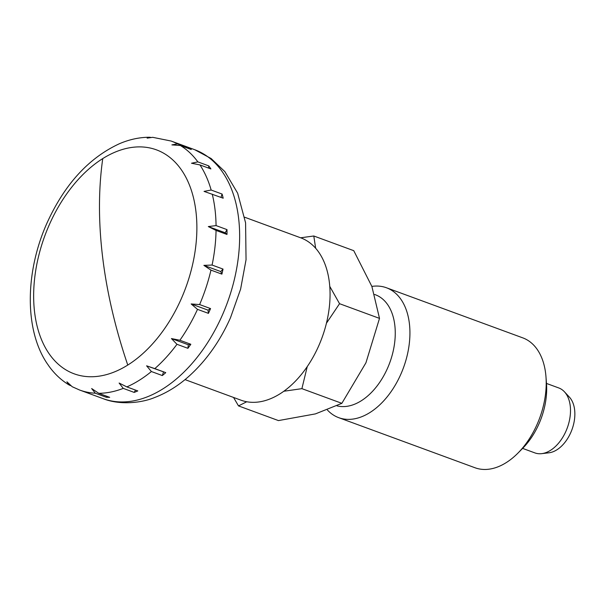 <?xml version="1.0" encoding="UTF-8"?>
<svg xmlns="http://www.w3.org/2000/svg" width="605" height="605" viewBox="0 0 605 605"><rect width="100%" height="100%" fill="white"/><g stroke="black" fill="none" stroke-linecap="round" stroke-linejoin="round"><path stroke-width="0.91" d="M102.752 158.586A119.306 75.081 -69.8 0 0 49.391 224.546A119.306 75.081 -69.8 0 0 45.541 348.004A119.306 75.081 -69.8 0 0 127.768 365.057A119.306 75.081 -69.8 0 0 181.129 299.089A119.306 75.081 -69.8 0 0 163.441 153.095A119.306 75.081 -69.8 0 0 102.752 158.586A419.81 253.185 57.9 0 0 102.631 257.178A419.81 253.185 57.9 0 0 127.768 365.057M244.692 217.233L300.73 237.826A86.5 54.435 110.2 0 1 305.82 240.185A86.5 54.435 110.2 0 1 320.378 341.946A86.5 54.435 110.2 0 1 241.055 400.208L185.017 379.615M189.849 148.679A132.631 83.467 110.2 0 1 191.286 149.518L180.35 145.502L171.896 144.89L177.454 143.861L188.389 147.877A132.631 83.467 110.2 0 1 189.849 148.679M197.85 161.875L208.785 165.899A132.631 83.467 110.2 0 1 210.888 168.939L199.952 164.915L191.505 163.237L197.85 161.875A132.631 83.467 110.2 0 0 180.35 145.502M211.16 190.038L222.095 194.061A132.631 83.467 110.2 0 1 223.192 198.198L204.051 191.384L211.16 190.038A132.631 83.467 110.2 0 0 199.952 164.915M216.061 225.589L226.996 229.613A132.631 83.467 110.2 0 1 226.988 234.453L216.053 230.429L208.317 226.573L216.061 225.589A132.631 83.467 110.2 0 0 212.257 194.182M212.083 265.05L223.026 269.074A132.631 83.467 110.2 0 1 221.899 274.133L210.963 270.117L203.877 265.361L212.083 265.05A132.631 83.467 110.2 0 0 216.053 230.429M199.62 304.565L210.555 308.58A132.631 83.467 110.2 0 1 208.438 313.367L197.502 309.352L191.165 303.952L199.62 304.565A132.631 83.467 110.2 0 0 210.963 270.117M179.889 340.252L190.825 344.268A132.631 83.467 110.2 0 1 187.905 348.314L176.97 344.298L171.434 338.566L179.889 340.252A132.631 83.467 110.2 0 0 197.502 309.352M154.812 368.619L165.747 372.642A132.631 83.467 110.2 0 1 162.329 375.554L151.394 371.53L146.607 365.821L154.812 368.619A132.631 83.467 110.2 0 0 176.97 344.298M126.853 386.905L137.789 390.921A132.631 83.467 110.2 0 1 134.197 392.411L123.261 388.387L119.117 383.041L126.853 386.905A132.631 83.467 110.2 0 0 151.394 371.53M98.751 393.303L109.686 397.326A132.631 83.467 110.2 0 1 106.268 397.243L95.333 393.22L91.657 388.546L98.751 393.303A132.631 83.467 110.2 0 0 123.261 388.387M177.454 143.861A132.631 83.467 110.2 0 0 171.102 141.033L152.702 137.32L147.151 138.137L149.458 137.244L150.706 137.388M149.458 137.244C139.876 137.282 130.309 139.256 120.766 143.158L120.093 143.453M546.481 383.434L558.763 387.949A34.598 21.772 110.2 0 1 560.805 388.894A34.598 21.772 110.2 0 1 564.412 391.768A34.598 21.772 110.2 0 1 567.271 427.939A34.598 21.772 110.2 0 1 541.664 453.652A34.598 21.772 110.2 0 1 534.896 452.903L522.614 448.388M564.412 391.768L569.381 397.107A31.142 19.594 110.2 0 1 571.952 429.663A31.142 19.594 110.2 0 1 548.909 452.805L541.664 453.652M208.536 168.069L208.785 165.899M47.893 364.543L48.619 365.67C54.276 373.663 61.067 380.076 68.993 384.916L66.913 381.8L72.199 386.724L79.595 390.021L103.153 398.672A132.631 83.467 110.2 0 0 222.133 315.621A132.631 83.467 110.2 0 0 202.471 153.315A132.631 83.467 110.2 0 0 194.659 149.692L211.137 158.533L224.856 171.623L237.636 193.161L245.585 222.844L246.046 259.742L240.609 289.122L230.482 317.761C220.144 340.963 206.494 360.285 189.524 375.743C178.664 385.536 167.025 392.796 154.623 397.53C142.425 402.688 120.403 405.554 103.153 398.672M70.483 385.604L68.993 384.916M220.991 197.396L222.095 194.061M208.317 226.573L225.196 232.774L226.996 229.613M226.988 234.453L225.196 232.774M221.899 274.133L220.757 271.562L223.026 269.074M203.877 265.361L220.757 271.562M191.165 303.952L208.044 310.153L210.555 308.58M208.438 313.367L208.044 310.153M187.905 348.314L188.314 344.774L190.825 344.268M171.434 338.566L188.314 344.774M146.607 365.821L165.747 372.642M162.329 375.554L163.486 372.022M134.197 392.411L135.52 390.089M106.268 397.243L107.07 396.366M188.457 148.482L188.389 147.877M371.871 286.407A69.197 43.545 110.2 0 1 386.459 287.768L522.75 337.855A69.197 43.545 110.2 0 1 526.826 339.738A69.197 43.545 110.2 0 1 545.982 376.862A69.197 43.545 110.2 0 1 517.971 453.077A69.197 43.545 110.2 0 1 475.008 467.756L338.717 417.669A69.197 43.545 110.2 0 1 334.641 415.779A69.197 43.545 110.2 0 1 327.426 410.031M545.982 376.862L546.489 383.532A58.821 37.018 110.2 0 1 522.682 448.32L517.971 453.077M386.459 287.768A69.197 43.545 110.2 0 1 390.535 289.651A69.197 43.545 110.2 0 1 402.181 371.062A69.197 43.545 110.2 0 1 338.717 417.669M374.661 294.484L375.312 294.726A58.821 37.018 110.2 0 1 378.775 296.329A58.821 37.018 110.2 0 1 389.378 363.734A58.821 37.018 110.2 0 1 337.046 405.864M315.659 248.269L313.798 235.995L353.751 250.674L371.886 286.46L379.501 318.381L365.942 362.788L341.855 403.331L315.417 413.896L278.459 420.588L238.506 405.902L246.749 401.758M313.798 235.995L300.64 237.795M379.501 318.381L339.549 303.695L329.755 286.354M326.435 323.221L339.549 303.695M341.855 403.331L301.903 388.652L307.257 366.585M283.851 391.246L301.903 388.652M233.53 397.44L238.506 405.902M95.333 393.22A132.631 83.467 110.2 0 1 79.595 390.021M47.576 364.165C24.2 330.315 25.032 271.879 47.107 222.806C64.773 184.041 89.041 157.602 119.911 143.506M171.102 141.033L194.659 149.692"/></g></svg>
